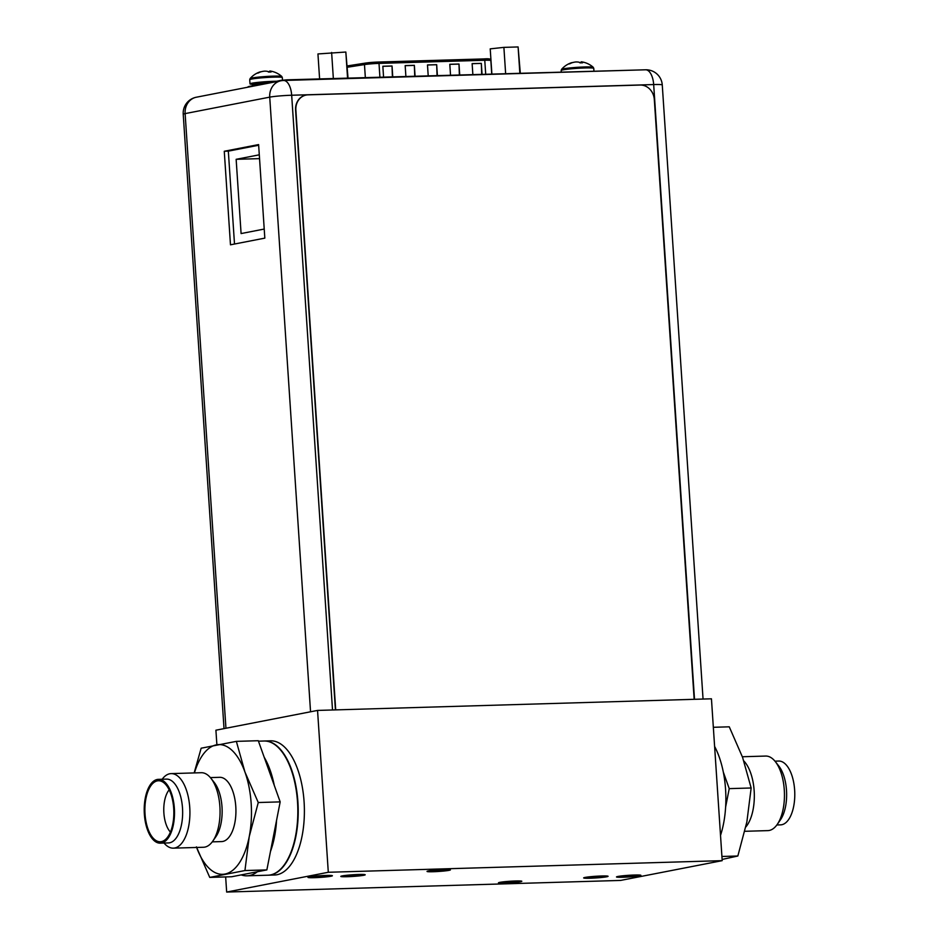 <?xml version="1.0" encoding="UTF-8"?>
<svg xmlns="http://www.w3.org/2000/svg" width="939" height="939" viewBox="0 0 939 939"><rect width="100%" height="100%" fill="white"/><g stroke="black" fill="none" stroke-linecap="round" stroke-linejoin="round"><path stroke-width="1.41" d="M225.653 876.932L226.663 892.05L620.573 880.43L722.197 860.652L711.445 698.804L317.546 710.424L215.911 730.202L216.886 744.756M317.546 710.424L328.298 872.272L226.663 892.05M276.982 874.737A67.127 31.809 -91.7 0 0 304.236 804.383A67.127 31.809 -91.7 0 0 270.573 740.824L264.399 741A67.127 31.809 88.3 0 1 298.062 804.559A67.127 31.809 88.3 0 1 270.819 874.925A67.127 31.809 88.3 0 1 268.354 875.195A67.127 31.809 88.3 0 1 268.155 875.195L274.528 875.007A67.127 31.809 -91.7 0 0 276.982 874.737M722.197 860.652L328.298 872.272M501.602 882.296A9.695 0.657 176.2 0 0 500.464 882.695A9.695 0.657 176.2 0 0 507.811 882.848A9.695 0.657 176.2 0 0 518.68 881.791A9.695 0.657 176.2 0 0 519.819 881.404A9.695 0.657 176.2 0 0 512.471 881.251A9.695 0.657 176.2 0 0 501.602 882.296M430.191 870.911A9.695 0.657 176.2 0 0 429.053 871.298A9.695 0.657 176.2 0 0 436.4 871.451A9.695 0.657 176.2 0 0 447.257 870.406A9.695 0.657 176.2 0 0 448.396 870.019A9.695 0.657 176.2 0 0 441.048 869.854A9.695 0.657 176.2 0 0 430.191 870.911M637.616 875.876A10.141 0.693 176.2 0 0 638.813 875.465A10.141 0.693 176.2 0 0 631.125 875.301A10.141 0.693 176.2 0 0 619.763 876.404A10.141 0.693 176.2 0 0 618.566 876.815A10.141 0.693 176.2 0 0 626.254 876.979A10.141 0.693 176.2 0 0 637.616 875.876M311.243 876.826A10.141 0.693 176.2 0 0 310.058 877.237A10.141 0.693 176.2 0 0 317.746 877.402A10.141 0.693 176.2 0 0 329.108 876.298A10.141 0.693 176.2 0 0 330.293 875.887A10.141 0.693 176.2 0 0 322.605 875.735A10.141 0.693 176.2 0 0 311.243 876.826M604.786 876.85A10.141 0.693 176.2 0 0 605.984 876.439A10.141 0.693 176.2 0 0 598.296 876.275A10.141 0.693 176.2 0 0 586.934 877.366A10.141 0.693 176.2 0 0 585.736 877.777A10.141 0.693 176.2 0 0 593.425 877.942A10.141 0.693 176.2 0 0 604.786 876.85M361.926 875.336A10.141 0.693 176.2 0 0 363.123 874.925A10.141 0.693 176.2 0 0 355.435 874.761A10.141 0.693 176.2 0 0 344.073 875.864A10.141 0.693 176.2 0 0 342.876 876.263A10.141 0.693 176.2 0 0 350.564 876.427A10.141 0.693 176.2 0 0 361.926 875.336M520.452 881.744A11.714 0.798 176.2 0 0 521.826 881.275A11.714 0.798 176.2 0 0 512.952 881.087A11.714 0.798 176.2 0 0 499.83 882.355A11.714 0.798 176.2 0 0 498.456 882.824A11.714 0.798 176.2 0 0 507.33 883.012A11.714 0.798 176.2 0 0 520.452 881.744M449.03 870.347A11.714 0.798 176.2 0 0 450.403 869.878A11.714 0.798 176.2 0 0 441.53 869.69A11.714 0.798 176.2 0 0 428.419 870.958A11.714 0.798 176.2 0 0 427.034 871.427A11.714 0.798 176.2 0 0 435.907 871.615A11.714 0.798 176.2 0 0 449.03 870.347M617.921 876.463A12.23 0.833 -3.8 0 1 631.618 875.136A12.23 0.833 -3.8 0 1 640.891 875.324A12.23 0.833 -3.8 0 1 639.459 875.817A12.23 0.833 -3.8 0 1 625.75 877.143A12.23 0.833 -3.8 0 1 616.489 876.956A12.23 0.833 -3.8 0 1 617.921 876.463M585.091 877.425A12.23 0.833 -3.8 0 1 598.8 876.099A12.23 0.833 -3.8 0 1 608.073 876.298A12.23 0.833 -3.8 0 1 606.629 876.791A12.23 0.833 -3.8 0 1 592.932 878.118A12.23 0.833 -3.8 0 1 583.659 877.918A12.23 0.833 -3.8 0 1 585.091 877.425M342.23 875.911A12.23 0.833 -3.8 0 1 355.94 874.585A12.23 0.833 -3.8 0 1 365.201 874.784A12.23 0.833 -3.8 0 1 363.769 875.277A12.23 0.833 -3.8 0 1 350.059 876.603A12.23 0.833 -3.8 0 1 340.798 876.404A12.23 0.833 -3.8 0 1 342.23 875.911M309.412 876.885A12.23 0.833 -3.8 0 1 323.11 875.559A12.23 0.833 -3.8 0 1 332.383 875.758A12.23 0.833 -3.8 0 1 330.939 876.251A12.23 0.833 -3.8 0 1 317.241 877.566A12.23 0.833 -3.8 0 1 307.969 877.378A12.23 0.833 -3.8 0 1 309.412 876.885M520.288 72.949L518.105 46.95L503.891 47.373L490.217 48.863L491.872 73.794M503.891 47.373L505.616 73.383M518.105 46.95L519.83 72.972M348.029 78.031L345.834 52.032L317.945 53.946L319.6 78.876M331.62 52.455L333.345 78.465M345.834 52.032L347.559 78.054M593.225 67.279A15.916 1.092 176.2 0 0 580.701 67.127A15.916 1.092 176.2 0 0 563.388 68.817A15.916 1.092 176.2 0 0 561.545 69.38L561.17 70.519A16.339 1.115 176.2 0 1 563.083 69.862A16.339 1.115 176.2 0 1 581.382 68.101A16.339 1.115 176.2 0 1 593.765 68.359L593.225 67.279A22.207 22.207 0 0 0 581.288 61.81L581.288 61.81A21.773 0.622 86.1 0 0 581.206 62.056A22.16 10.493 88.3 0 1 582.556 62.807L580.056 62.878A22.16 10.493 -91.7 0 0 578.706 62.127A21.773 18.487 -87.5 0 0 575.666 61.974A21.773 21.714 -26.6 0 0 572.168 62.702A22.16 19.461 -101 0 0 569.832 63.77L568.564 64.016M579.281 62.397A21.773 21.714 153.4 0 1 581.241 62.549M570.853 63.242L570.83 62.96A22.16 19.461 79 0 0 568.506 64.028M570.83 62.96A21.773 11.397 -96.2 0 1 570.994 62.901A21.773 11.397 -96.2 0 1 572.673 62.561M581.253 62.831L581.206 62.056M252.568 84.299A16.339 1.115 -3.8 0 1 249.997 83.864A16.339 1.115 -3.8 0 1 251.91 83.207A16.339 1.115 -3.8 0 1 276.371 81.247M267.638 82.937A13.944 0.951 176.2 0 0 254.093 84.334A13.944 0.951 176.2 0 0 252.45 84.897C252.215 83.947 253.037 83.36 254.915 83.137L274.681 81.576A12.759 0.869 176.2 0 0 255.068 83.113M281.782 76.47A15.916 1.092 176.2 0 0 269.247 76.305A15.916 1.092 176.2 0 0 251.945 78.007A15.916 1.092 176.2 0 0 250.103 78.571L249.715 79.709A16.339 1.115 176.2 0 1 251.64 79.052A16.339 1.115 176.2 0 1 269.939 77.291A16.339 1.115 176.2 0 1 282.31 77.55L281.782 76.47A22.207 22.207 0 0 0 269.833 70.988A21.773 0.622 86.1 0 0 269.833 70.988A21.773 0.622 86.1 0 0 269.751 71.247A22.16 10.493 88.3 0 1 271.101 71.986L268.601 72.068A22.16 10.493 -91.7 0 0 267.263 71.317A21.773 18.487 -87.5 0 0 264.223 71.164A21.773 21.714 -26.6 0 0 260.713 71.88A22.16 19.461 -101 0 0 258.389 72.949L257.11 73.207M267.826 71.587A21.773 21.714 153.4 0 1 269.786 71.74M259.399 72.432L259.387 72.15A22.16 19.461 79 0 0 257.051 73.207M259.387 72.15A21.773 11.397 -96.2 0 1 259.551 72.08A21.773 11.397 -96.2 0 1 261.218 71.74M269.81 72.021L269.751 71.247M253.33 85.731A18.651 1.268 176.2 0 0 250.079 86.247A18.651 1.268 176.2 0 0 247.884 86.998L247.896 87.186M335.704 709.884L295.867 110.086A14.918 13.099 -101 0 1 306.149 95.05A14.918 13.099 -101 0 1 308.004 94.851L640.198 85.05A14.918 13.099 -101 0 1 654.319 99.511L694.156 699.309M306.008 95.085A14.918 13.099 79 0 0 305.868 95.109A14.918 13.099 79 0 0 295.585 110.133L335.423 709.896M224.268 151.261L230.478 244.809L264.821 238.13L258.612 144.583L224.268 151.261L228.33 151.144L234.504 244.034M258.648 145.24L228.33 151.144M259.281 154.818L236.147 159.313L241.088 233.565L264.223 229.057M236.147 159.313L259.54 158.632M472.845 74.357L472.129 63.629L481.32 63.359L482.036 74.087M383.558 76.986L382.842 66.258L392.033 65.988L392.748 76.716M428.196 75.672L427.491 64.944L436.682 64.674L437.386 75.402M405.883 76.329L405.167 65.601L414.357 65.331L415.073 76.059M450.52 75.014L449.804 64.286L458.995 64.016L459.711 74.744M481.32 63.359L481.684 74.099M472.129 63.688L480.968 63.418M392.033 65.988L392.396 76.728M382.854 66.317L391.68 66.059M436.682 64.674L437.034 75.413M427.491 65.002L436.33 64.744M414.357 65.331L414.721 76.071M405.167 65.66L414.005 65.401M458.995 64.016L459.359 74.756M449.816 64.345L458.655 64.087M641.196 69.92L286.923 79.838L280.878 80.367L251.335 86.529M201.873 96.142L234.574 89.78M743.829 760.942A37.29 17.665 -91.7 0 1 754.158 790.814A37.29 17.665 88.3 0 1 745.824 826.977M775.344 761.635L778.83 766.06A31.926 15.13 -91.7 0 1 786.495 790.274A31.926 15.13 88.3 0 1 780.426 819.853L777.199 824.477A37.29 17.665 88.3 0 0 784.288 789.922A37.29 17.665 -91.7 0 0 775.344 761.635A37.29 17.665 -91.7 0 0 765.672 756.059L742.362 756.752M777.199 824.477A37.29 17.665 88.3 0 1 767.867 830.616L744.838 831.297M776.835 824.97L780.579 824.865A31.926 15.13 88.3 0 0 794.64 790.039A31.926 15.13 -91.7 0 0 778.689 761.048L774.957 761.165M720.518 835.381A67.127 31.809 -91.7 0 0 725.624 807.035A67.127 31.809 88.3 0 0 725.565 789.347A67.127 31.809 -91.7 0 0 723.312 772.081A67.127 31.809 -91.7 0 0 714.614 746.435M723.312 772.081L729.227 788.631L725.624 807.035M722.114 859.455L737.843 856.004L746.869 821.93L751.153 787.985L729.227 788.631M737.843 856.004L721.927 856.474M751.153 787.985L742.573 757.327L729.263 726.821L713.347 727.291M212.789 841.133A37.29 17.665 88.3 0 0 219.89 806.578A37.29 17.665 -91.7 0 0 210.946 778.29L214.292 782.527A32.149 15.235 -91.7 0 1 222.003 806.918A32.149 15.235 88.3 0 1 215.888 836.696L212.789 841.133A37.29 17.665 88.3 0 1 203.47 847.26L173.328 848.152A37.29 17.665 88.3 0 1 164.043 843.058M210.371 777.598L219.738 777.316A32.149 15.235 -91.7 0 1 235.783 806.507A32.149 15.235 88.3 0 1 221.627 841.579L212.261 841.86M210.946 778.29A37.29 17.665 -91.7 0 0 201.263 772.715L171.133 773.607A37.29 17.665 -91.7 0 0 162.165 779.241M171.133 773.607A37.29 17.665 -91.7 0 1 189.748 807.47A37.29 17.665 88.3 0 1 173.328 848.152M182.506 808.103A31.926 15.13 -91.7 0 0 166.567 779.112L158.421 779.347A31.926 15.13 -91.7 0 0 144.36 814.172A31.926 15.13 88.3 0 0 160.311 843.163L168.445 842.929A31.926 15.13 88.3 0 0 182.506 808.103M158.421 779.347A31.926 15.13 -91.7 0 1 174.361 808.338A31.926 15.13 88.3 0 1 160.311 843.163M173.703 808.467A30.506 14.449 88.3 0 1 163.081 841.074A30.506 14.449 88.3 0 1 145.029 814.043A30.506 14.449 -91.7 0 1 161.308 781.271A30.506 14.449 -91.7 0 1 173.703 808.467M170.405 832.071A23.98 11.362 88.3 0 1 163.879 812.986A23.98 11.362 -91.7 0 1 169.161 789.828M258.448 741.176L264 741.012A67.127 31.809 -91.7 0 1 297.522 801.976A67.127 31.809 88.3 0 1 267.955 875.207L246.957 875.829A67.127 31.809 88.3 0 1 241.194 874.902L231.663 876.744L209.737 877.402L196.427 846.884M194.162 772.926L201.157 748.207L236.358 741.364L258.284 740.718L280.174 801.883L276.571 820.287A67.127 31.809 88.3 0 1 270.467 851.497L266.864 869.901L257.345 871.756A67.127 31.809 88.3 0 1 246.957 875.829M236.358 741.364L244.938 772.011L258.26 802.528L280.174 801.883M194.432 772.914A64.885 30.741 88.3 0 1 216.393 744.85A64.885 30.741 88.3 0 1 244.938 772.011A64.885 30.741 -91.7 0 1 249.234 836.602L244.938 870.547L209.737 877.402M258.26 802.528L249.234 836.602A64.885 30.741 88.3 0 1 224.973 874.045A64.885 30.741 88.3 0 1 196.638 847.471M276.571 820.287L270.467 851.497M244.938 870.547L266.864 869.901M264.211 757.268A67.127 31.809 88.3 0 1 274.258 785.333M257.345 871.756L241.194 874.902M252.45 84.897L252.497 85.496A13.944 0.951 -3.8 0 1 254.129 84.933A13.944 0.951 -3.8 0 1 262.767 83.888M694.508 699.297L653.673 84.557A16.256 7.7 -91.7 0 0 645.562 69.791A16.256 16.256 0 0 1 662.265 84.968A16.256 1.115 176.2 0 0 653.673 84.557L291.677 95.238L332.512 709.978M282.968 80.543A16.256 7.7 88.3 0 1 283.555 80.472A16.256 7.7 88.3 0 1 291.677 95.238A16.256 1.115 176.2 0 0 269.728 97.14L185.124 113.607L225.947 728.241M310.551 711.785L269.728 97.14A16.256 14.273 -101 0 1 280.937 80.766L196.333 97.222A16.256 14.273 79 0 0 185.124 113.607A16.256 1.115 176.2 0 0 183.222 114.265L224.022 728.617M378.311 62.044L483.972 58.934A1.491 0.704 -91.7 0 1 484.031 58.922A1.491 0.704 -91.7 0 1 484.77 60.272L379.004 63.394A11.491 0.786 176.2 0 0 364.473 64.58A1.491 1.185 -98.9 0 1 365.564 63.077A9.989 0.681 176.2 0 1 378.206 62.044A1.491 0.704 88.3 0 1 378.253 62.044A1.491 0.704 88.3 0 1 379.004 63.394L379.908 77.092M365.306 63.113L347.219 65.941M347.219 65.93L378.253 62.044L484.031 58.922C489.266 58.476 491.543 59.028 490.839 60.566A11.491 0.786 176.2 0 0 484.77 60.272L485.686 73.97M365.341 77.526L364.473 64.58L347.313 67.256M561.252 71.751L561.17 70.519M593.918 70.777L593.765 68.359M570.994 62.901A22.207 22.207 0 0 0 561.545 69.38M249.997 83.864L249.715 79.709M282.486 80.144L282.31 77.55M259.551 72.08A22.207 22.207 0 0 0 250.103 78.571M252.016 86.458L252.497 85.496M662.265 84.968L703.053 699.05M280.937 80.766A16.256 16.256 0 0 1 283.555 80.472L645.562 69.791M196.333 97.222A16.256 16.256 0 0 0 183.222 114.265M490.839 60.566L491.719 73.794"/></g></svg>
